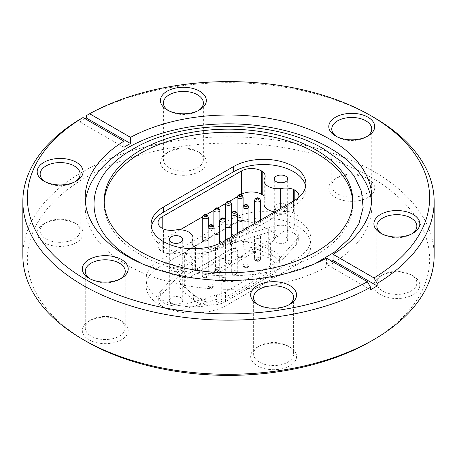 <?xml version="1.0" encoding="UTF-8"?>
<svg xmlns="http://www.w3.org/2000/svg" width="457" height="457" viewBox="0 0 457 457"><rect width="100%" height="100%" fill="white"/><g stroke="black" fill="none" stroke-linecap="round" stroke-linejoin="round"><path stroke-width="0.34" stroke-dasharray="2.29 1.71" d="M287.75 345.869L289.847 347.08A22.953 13.253 0 0 0 257.382 347.08A22.953 13.253 0 0 0 257.382 365.823A22.953 13.253 0 0 0 289.847 365.823A22.953 13.253 0 0 0 289.847 347.08L287.75 345.869A19.988 11.539 180 0 1 293.6 354.032A19.988 11.539 180 0 1 281.261 364.692A19.988 11.539 180 0 1 259.479 362.19A19.988 11.539 180 0 1 253.624 354.032A19.988 11.539 180 0 1 259.479 345.869A19.988 11.539 180 0 1 287.75 345.869M119.386 319.826L121.482 321.037A22.953 13.253 0 0 0 89.018 321.037A22.953 13.253 0 0 0 89.018 339.779A22.953 13.253 0 0 0 121.482 339.779A22.953 13.253 0 0 0 121.482 321.037L119.386 319.826A19.988 11.539 180 0 1 125.241 327.989A19.988 11.539 180 0 1 112.902 338.648A19.988 11.539 180 0 1 91.114 336.146A19.988 11.539 180 0 1 85.259 327.989A19.988 11.539 180 0 1 91.114 319.826A19.988 11.539 180 0 1 119.386 319.826M74.274 222.622L76.37 223.833A22.953 13.253 0 0 0 43.906 223.833A22.953 13.253 0 0 0 43.906 242.576A22.953 13.253 0 0 0 76.37 242.576A22.953 13.253 0 0 0 76.37 223.833L74.274 222.622A19.988 11.539 180 0 1 80.129 230.785A19.988 11.539 180 0 1 67.79 241.445A19.988 11.539 180 0 1 46.003 238.942A19.988 11.539 180 0 1 40.147 230.785A19.988 11.539 180 0 1 46.003 222.622A19.988 11.539 180 0 1 74.274 222.622M197.521 151.467L199.618 152.678A22.953 13.253 0 0 0 167.153 152.678A22.953 13.253 0 0 0 167.153 171.421A22.953 13.253 0 0 0 199.618 171.421A22.953 13.253 0 0 0 199.618 152.678L197.521 151.467A19.988 11.539 180 0 1 203.376 159.624A19.988 11.539 180 0 1 191.037 170.29A19.988 11.539 180 0 1 169.25 167.788A19.988 11.539 180 0 1 163.4 159.624A19.988 11.539 180 0 1 169.25 151.467A19.988 11.539 180 0 1 197.521 151.467M365.886 177.51L367.982 178.721A22.953 13.253 0 0 0 335.518 178.721A22.953 13.253 0 0 0 335.518 197.464A22.953 13.253 0 0 0 367.982 197.464A22.953 13.253 0 0 0 367.982 178.721L365.886 177.51A19.988 11.539 180 0 1 371.741 185.673A19.988 11.539 180 0 1 359.402 196.333A19.988 11.539 180 0 1 337.614 193.831A19.988 11.539 180 0 1 331.759 185.673A19.988 11.539 180 0 1 337.614 177.51A19.988 11.539 180 0 1 365.886 177.51M410.997 274.714L413.094 275.925A22.953 13.253 0 0 0 380.63 275.925A22.953 13.253 0 0 0 380.63 294.668A22.953 13.253 0 0 0 413.094 294.668A22.953 13.253 0 0 0 413.094 275.925L410.997 274.714A19.988 11.539 180 0 1 416.853 282.872A19.988 11.539 180 0 1 404.514 293.537A19.988 11.539 180 0 1 382.726 291.035A19.988 11.539 180 0 1 376.871 282.872A19.988 11.539 180 0 1 382.726 274.714A19.988 11.539 180 0 1 410.997 274.714M258.502 304.922A19.988 11.539 0 0 0 259.479 305.527L257.382 304.316L259.479 305.527A19.988 11.539 0 0 0 287.75 305.527A19.988 11.539 0 0 0 288.721 304.922M90.138 278.879A19.988 11.539 0 0 0 91.114 279.484L89.018 278.273L91.114 279.484A19.988 11.539 0 0 0 119.386 279.484A19.988 11.539 0 0 0 120.362 278.879M45.026 181.675A19.988 11.539 0 0 0 46.003 182.28L43.906 181.069L46.003 182.28A19.988 11.539 0 0 0 74.274 182.28A19.988 11.539 0 0 0 75.251 181.675M168.279 110.514A19.988 11.539 0 0 0 169.25 111.12L167.153 109.909L169.25 111.12A19.988 11.539 0 0 0 197.521 111.12A19.988 11.539 0 0 0 198.498 110.514M336.638 136.563A19.988 11.539 0 0 0 337.614 137.169L335.518 135.958L337.614 137.169A19.988 11.539 0 0 0 365.886 137.169A19.988 11.539 0 0 0 366.862 136.563M381.749 233.761A19.988 11.539 0 0 0 382.726 234.367L380.63 233.161L382.726 234.367A19.988 11.539 0 0 0 410.997 234.367A19.988 11.539 0 0 0 411.974 233.761M207.381 252.241A2.993 1.731 180 0 1 208.261 253.464A2.993 1.731 180 0 1 206.41 255.063A2.993 1.731 180 0 1 203.148 254.686A2.993 1.731 180 0 1 202.268 253.464A2.993 1.731 180 0 1 204.119 251.864A2.993 1.731 180 0 1 207.381 252.241M219 245.535A2.993 1.731 180 0 1 219.88 246.757A2.993 1.731 180 0 1 218.029 248.351A2.993 1.731 180 0 1 214.761 247.98A2.993 1.731 180 0 1 213.887 246.757A2.993 1.731 180 0 1 215.738 245.158A2.993 1.731 180 0 1 219 245.535M230.619 238.822A2.993 1.731 180 0 1 231.493 240.045A2.993 1.731 180 0 1 229.648 241.644A2.993 1.731 180 0 1 226.381 241.267A2.993 1.731 180 0 1 225.507 240.045A2.993 1.731 180 0 1 227.352 238.451A2.993 1.731 180 0 1 230.619 238.822M242.239 232.116A2.993 1.731 180 0 1 243.113 233.338A2.993 1.731 180 0 1 241.262 234.938A2.993 1.731 180 0 1 238 234.561A2.993 1.731 180 0 1 237.12 233.338A2.993 1.731 180 0 1 238.971 231.739A2.993 1.731 180 0 1 242.239 232.116M213.191 262.301A2.993 1.731 180 0 1 214.07 263.523A2.993 1.731 180 0 1 212.219 265.123A2.993 1.731 180 0 1 208.952 264.746A2.993 1.731 180 0 1 208.078 263.523A2.993 1.731 180 0 1 209.929 261.924A2.993 1.731 180 0 1 213.191 262.301M224.81 255.594A2.993 1.731 180 0 1 225.684 256.817A2.993 1.731 180 0 1 223.839 258.416A2.993 1.731 180 0 1 220.571 258.039A2.993 1.731 180 0 1 219.697 256.817A2.993 1.731 180 0 1 221.542 255.217A2.993 1.731 180 0 1 224.81 255.594M236.429 248.888A2.993 1.731 180 0 1 237.303 250.11A2.993 1.731 180 0 1 235.458 251.704A2.993 1.731 180 0 1 232.19 251.333A2.993 1.731 180 0 1 231.316 250.11A2.993 1.731 180 0 1 233.161 248.511A2.993 1.731 180 0 1 236.429 248.888M248.048 242.176A2.993 1.731 180 0 1 248.922 243.404A2.993 1.731 180 0 1 247.071 244.998A2.993 1.731 180 0 1 243.81 244.626A2.993 1.731 180 0 1 242.93 243.404A2.993 1.731 180 0 1 244.781 241.804A2.993 1.731 180 0 1 248.048 242.176M259.662 235.469A2.993 1.731 180 0 1 260.541 236.692A2.993 1.731 180 0 1 258.691 238.291A2.993 1.731 180 0 1 255.429 237.914A2.993 1.731 180 0 1 254.549 236.692A2.993 1.731 180 0 1 256.4 235.098A2.993 1.731 180 0 1 259.662 235.469M276.234 242.541A6.701 3.867 180 0 1 274.269 239.805A6.701 3.867 180 0 1 278.404 236.229A6.701 3.867 180 0 1 285.711 237.069A6.701 3.867 180 0 1 287.676 239.805A6.701 3.867 180 0 1 283.534 243.381A6.701 3.867 180 0 1 276.234 242.541M276.234 213.242A6.701 3.867 180 0 1 274.269 210.506A6.701 3.867 180 0 1 278.404 206.93A6.701 3.867 180 0 1 285.711 207.769A6.701 3.867 180 0 1 287.676 210.506A6.701 3.867 180 0 1 283.534 214.082A6.701 3.867 180 0 1 276.234 213.242M171.289 303.128A6.701 3.867 180 0 1 169.324 300.392A6.701 3.867 180 0 1 173.466 296.816A6.701 3.867 180 0 1 180.766 297.656A6.701 3.867 180 0 1 182.731 300.392A6.701 3.867 180 0 1 178.596 303.968A6.701 3.867 180 0 1 171.289 303.128M171.289 273.829A6.701 3.867 180 0 1 169.324 271.092A6.701 3.867 180 0 1 173.466 267.516A6.701 3.867 180 0 1 180.766 268.356A6.701 3.867 180 0 1 182.731 271.092A6.701 3.867 180 0 1 178.596 274.668A6.701 3.867 180 0 1 171.289 273.829M216.561 299.484L184.028 309.263A17.32 10.003 180 0 1 163.783 307.464A17.32 10.003 180 0 1 158.71 300.392A17.32 10.003 180 0 1 160.664 295.776L180.081 274.24A20.936 12.088 180 0 1 183.851 271.275L185.194 270.498A20.936 12.088 0 0 0 179.058 279.044A20.936 12.088 0 0 0 182.846 285.979L193.557 294.811A20.936 12.088 0 0 0 195.904 296.427A20.936 12.088 0 0 0 216.561 299.484L216.561 294.931L184.028 304.71A17.32 10.003 180 0 1 163.783 302.911A17.32 10.003 180 0 1 158.71 295.839A17.32 10.003 180 0 1 160.664 291.223L180.081 269.687A20.936 12.088 180 0 1 183.851 266.722L230.534 239.765A20.936 12.088 180 0 1 235.675 237.594L272.972 226.381A17.32 10.003 180 0 1 298.29 235.252A17.32 10.003 180 0 1 296.336 239.868L279.398 258.656A20.936 12.088 180 0 1 274.097 263.826L225.518 291.874A20.936 12.088 180 0 1 216.561 294.931M270.367 258.616A15.658 9.043 180 0 1 274.954 265.009A15.658 9.043 180 0 1 270.367 271.401L221.782 299.455A15.658 9.043 180 0 1 197.881 298.244L187.17 289.412A15.658 9.043 180 0 1 184.342 284.231A15.658 9.043 180 0 1 188.93 277.839L232.927 252.435A15.658 9.043 180 0 1 252.978 251.419L268.276 257.605A15.658 9.043 180 0 1 270.367 258.616M270.367 230.088A15.658 9.043 180 0 1 274.954 236.486A15.658 9.043 180 0 1 270.367 242.878L221.782 270.927A15.658 9.043 180 0 1 197.881 269.721L187.17 260.89A15.658 9.043 180 0 1 184.342 255.703A15.658 9.043 180 0 1 188.93 249.311L232.927 223.907A15.658 9.043 180 0 1 252.978 222.896L268.276 229.077A15.658 9.043 180 0 1 270.367 230.088M159.944 305.127A47.305 27.311 180 0 1 146.091 285.814A47.305 27.311 180 0 1 159.944 266.505L230.157 225.964A47.305 27.311 180 0 1 281.712 220.046A47.305 27.311 180 0 1 310.909 245.278A47.305 27.311 180 0 1 297.056 264.592L226.843 305.127A47.305 27.311 180 0 1 159.944 305.127M159.944 298.832A47.305 27.311 180 0 1 146.091 279.518A47.305 27.311 180 0 1 159.944 260.204L230.157 219.668A47.305 27.311 180 0 1 281.712 213.75A47.305 27.311 180 0 1 310.909 238.982A47.305 27.311 180 0 1 297.056 258.296L226.843 298.832A47.305 27.311 180 0 1 159.944 298.832M86.264 341.362A201.143 116.129 180 0 1 86.276 177.133A201.143 116.129 180 0 1 370.73 177.133A201.143 116.129 180 0 1 370.73 341.362M434.15 255.572A205.65 118.729 0 0 0 373.917 171.615A205.65 118.729 0 0 0 149.799 145.874A205.65 118.729 0 0 0 22.85 255.572M86.413 115.587A205.65 118.729 180 0 1 373.917 117.466M285.711 204.473A6.701 3.867 0 0 0 278.404 203.633A6.701 3.867 0 0 0 274.269 207.21A6.701 3.867 0 0 0 276.234 209.946A6.701 3.867 0 0 0 283.534 210.786A6.701 3.867 0 0 0 287.676 207.21A6.701 3.867 0 0 0 285.711 204.473M180.766 265.06A6.701 3.867 0 0 0 173.466 264.22A6.701 3.867 0 0 0 169.324 267.796A6.701 3.867 0 0 0 171.289 270.533A6.701 3.867 0 0 0 178.596 271.372A6.701 3.867 0 0 0 182.731 267.796A6.701 3.867 0 0 0 180.766 265.06M208.078 239.914A2.993 1.731 0 0 0 208.261 239.319A2.993 1.731 0 0 0 207.381 238.097A2.993 1.731 0 0 0 204.119 237.72A2.993 1.731 0 0 0 202.268 239.319M219.697 233.207A2.993 1.731 0 0 0 219.88 232.613A2.993 1.731 0 0 0 219 231.391A2.993 1.731 0 0 0 215.738 231.013A2.993 1.731 0 0 0 213.887 232.613A2.993 1.731 0 0 0 214.07 233.207M231.316 226.501A2.993 1.731 0 0 0 231.493 225.907A2.993 1.731 0 0 0 230.619 224.684A2.993 1.731 0 0 0 227.352 224.307A2.993 1.731 0 0 0 225.507 225.907A2.993 1.731 0 0 0 225.684 226.501M242.93 219.788A2.993 1.731 0 0 0 243.113 219.2A2.993 1.731 0 0 0 242.239 217.972A2.993 1.731 0 0 0 238.971 217.601A2.993 1.731 0 0 0 237.12 219.2A2.993 1.731 0 0 0 237.303 219.788M208.952 250.607A2.993 1.731 0 0 0 212.219 250.979A2.993 1.731 0 0 0 214.07 249.385A2.993 1.731 0 0 0 213.191 248.157A2.993 1.731 0 0 0 209.929 247.785A2.993 1.731 0 0 0 208.078 249.385A2.993 1.731 0 0 0 208.952 250.607M219.926 243.341A2.993 1.731 0 0 0 220.571 243.895A2.993 1.731 0 0 0 223.839 244.272A2.993 1.731 0 0 0 225.684 242.673A2.993 1.731 0 0 0 224.81 241.45A2.993 1.731 0 0 0 221.542 241.079A2.993 1.731 0 0 0 219.697 242.673M231.659 236.772A2.993 1.731 0 0 0 232.19 237.189A2.993 1.731 0 0 0 235.458 237.566A2.993 1.731 0 0 0 237.303 235.966A2.993 1.731 0 0 0 236.429 234.744A2.993 1.731 0 0 0 233.161 234.367A2.993 1.731 0 0 0 231.316 235.966M243.278 230.065A2.993 1.731 0 0 0 243.81 230.482A2.993 1.731 0 0 0 247.071 230.859A2.993 1.731 0 0 0 248.922 229.26A2.993 1.731 0 0 0 248.048 228.037A2.993 1.731 0 0 0 244.781 227.66A2.993 1.731 0 0 0 242.93 229.26M254.892 223.353A2.993 1.731 0 0 0 255.429 223.776A2.993 1.731 0 0 0 258.691 224.147A2.993 1.731 0 0 0 260.541 222.553A2.993 1.731 0 0 0 259.662 221.331A2.993 1.731 0 0 0 256.4 220.954A2.993 1.731 0 0 0 254.549 222.553M264.003 203.931A14.178 8.186 180 0 1 264.243 202.44L264.243 179.047M151.313 226.895A42.324 24.432 0 0 0 151.073 229.488A42.324 24.432 0 0 0 163.469 246.769A42.324 24.432 0 0 0 223.319 246.769L293.531 206.227A42.324 24.432 0 0 0 305.927 188.952A42.324 24.432 0 0 0 305.687 186.359M352.798 202.491A124.327 71.778 180 0 1 352.827 204.039A124.327 71.778 180 0 1 276.079 270.355A124.327 71.778 180 0 1 140.585 254.795A124.327 71.778 180 0 1 104.173 204.039A124.327 71.778 180 0 1 104.202 202.491M371.604 202.16A143.309 82.74 180 0 1 371.809 206.575A143.309 82.74 180 0 1 283.34 283.014A143.309 82.74 180 0 1 127.166 265.077A143.309 82.74 180 0 1 85.191 206.575A143.309 82.74 180 0 1 85.396 202.16M195.904 301.609A20.936 12.088 180 0 1 193.557 299.992L182.846 291.16A20.936 12.088 180 0 1 179.058 284.231A20.936 12.088 180 0 1 185.194 275.68L229.191 250.276A20.936 12.088 180 0 1 256.006 248.922L271.304 255.109A20.936 12.088 180 0 1 280.232 265.009A20.936 12.088 180 0 1 274.097 273.56L225.518 301.609A20.936 12.088 180 0 1 195.904 301.609M256.006 243.741A20.936 12.088 0 0 0 229.191 245.095L230.534 244.318A20.936 12.088 180 0 1 235.675 242.147L272.972 230.934A17.32 10.003 180 0 1 298.29 239.805A17.32 10.003 180 0 1 296.336 244.421L279.398 263.209A20.936 12.088 0 0 0 280.232 259.827A20.936 12.088 0 0 0 271.304 249.928L256.006 243.741L256.006 248.922M279.398 258.656L279.398 263.209M85.133 118.769A205.65 118.729 0 0 0 79.826 121.859L79.826 119.391M331.851 261.21A143.309 82.74 180 0 1 326.487 264.266L370.587 289.727M326.487 258.119L326.487 264.266M123.927 147.32L79.826 121.859M197.83 248.608A14.178 8.186 0 0 0 215.476 247.494L294.794 201.703A14.178 8.186 0 0 0 298.701 197.43M180.178 229.757L162.206 240.131A14.178 8.186 0 0 0 158.059 245.917A14.178 8.186 0 0 0 162.206 251.704L163.423 252.407A14.178 8.186 0 0 0 173.831 253.635A14.178 8.186 180 0 1 192.997 261.295A14.178 8.186 180 0 1 192.089 264.175A14.178 8.186 0 0 0 191.854 265.666A14.178 8.186 0 0 0 194.214 270.184L195.43 270.887A14.178 8.186 0 0 0 215.476 270.887L294.794 225.095A14.178 8.186 0 0 0 298.941 219.309A14.178 8.186 0 0 0 294.794 213.516L293.577 212.819L293.577 201.023M194.214 270.184L194.214 246.791M192.089 264.175L192.089 243.758M173.831 253.635L173.831 230.242M163.423 252.407L163.423 229.014M240.976 194.653L237.126 196.881M229.357 201.36L225.507 203.588M217.743 208.072L213.887 210.294M206.124 214.779L202.268 217.006M264.243 202.44A14.178 8.186 0 0 0 265.146 199.56A14.178 8.186 0 0 0 264.003 196.344M293.577 212.819A14.178 8.186 0 0 0 280.758 211.979A14.178 8.186 180 0 1 274.777 211.877M280.758 211.979L280.758 208.421M255.429 260.193A2.993 1.731 0 0 0 258.691 260.57A2.993 1.731 0 0 0 260.541 258.97A2.993 1.731 0 0 0 259.662 257.748A2.993 1.731 0 0 0 256.4 257.377A2.993 1.731 0 0 0 254.549 258.97A2.993 1.731 0 0 0 255.429 260.193M258.616 259.565A1.514 0.874 180 0 1 258.616 260.798A1.514 0.874 180 0 1 256.474 260.798A1.514 0.874 180 0 1 256.474 259.565A1.514 0.874 180 0 1 258.616 259.565M243.81 266.905A2.993 1.731 0 0 0 247.071 267.276A2.993 1.731 0 0 0 248.922 265.677A2.993 1.731 0 0 0 248.048 264.454A2.993 1.731 0 0 0 244.781 264.083A2.993 1.731 0 0 0 242.93 265.677A2.993 1.731 0 0 0 243.81 266.905M246.997 266.271A1.514 0.874 180 0 1 246.997 267.511A1.514 0.874 180 0 1 244.861 267.511A1.514 0.874 180 0 1 244.861 266.271A1.514 0.874 180 0 1 246.997 266.271M232.19 273.612A2.993 1.731 0 0 0 235.458 273.983A2.993 1.731 0 0 0 237.303 272.389A2.993 1.731 0 0 0 236.429 271.167A2.993 1.731 0 0 0 233.161 270.79A2.993 1.731 0 0 0 231.316 272.389A2.993 1.731 0 0 0 232.19 273.612M235.378 272.983A1.514 0.874 180 0 1 235.378 274.217A1.514 0.874 180 0 1 233.241 274.217A1.514 0.874 180 0 1 233.241 272.983A1.514 0.874 180 0 1 235.378 272.983M220.571 280.318A2.993 1.731 0 0 0 223.839 280.695A2.993 1.731 0 0 0 225.684 279.096A2.993 1.731 0 0 0 224.81 277.873A2.993 1.731 0 0 0 221.542 277.496A2.993 1.731 0 0 0 219.697 279.096A2.993 1.731 0 0 0 220.571 280.318M223.759 279.69A1.514 0.874 180 0 1 223.759 280.924A1.514 0.874 180 0 1 221.622 280.924A1.514 0.874 180 0 1 221.622 279.69A1.514 0.874 180 0 1 223.759 279.69M208.952 287.025A2.993 1.731 0 0 0 212.219 287.402A2.993 1.731 0 0 0 214.07 285.802A2.993 1.731 0 0 0 213.191 284.58A2.993 1.731 0 0 0 209.929 284.203A2.993 1.731 0 0 0 208.078 285.802A2.993 1.731 0 0 0 208.952 287.025M212.139 286.396A1.514 0.874 180 0 1 212.139 287.63A1.514 0.874 180 0 1 210.003 287.63A1.514 0.874 180 0 1 210.003 286.396A1.514 0.874 180 0 1 212.139 286.396M214.761 270.258A2.993 1.731 0 0 0 218.029 270.63A2.993 1.731 0 0 0 219.88 269.036A2.993 1.731 0 0 0 219 267.813A2.993 1.731 0 0 0 215.738 267.436A2.993 1.731 0 0 0 213.887 269.036A2.993 1.731 0 0 0 214.761 270.258M217.949 269.624A1.514 0.874 180 0 1 217.949 270.864A1.514 0.874 180 0 1 215.813 270.864A1.514 0.874 180 0 1 215.813 269.624A1.514 0.874 180 0 1 217.949 269.624M226.381 263.546A2.993 1.731 0 0 0 229.648 263.923A2.993 1.731 0 0 0 231.493 262.324A2.993 1.731 0 0 0 230.619 261.101A2.993 1.731 0 0 0 227.352 260.73A2.993 1.731 0 0 0 225.507 262.324A2.993 1.731 0 0 0 226.381 263.546M229.568 262.918A1.514 0.874 180 0 1 229.568 264.152A1.514 0.874 180 0 1 227.432 264.152A1.514 0.874 180 0 1 227.432 262.918A1.514 0.874 180 0 1 229.568 262.918M238 256.84A2.993 1.731 0 0 0 241.262 257.217A2.993 1.731 0 0 0 243.113 255.617A2.993 1.731 0 0 0 242.239 254.395A2.993 1.731 0 0 0 238.971 254.018A2.993 1.731 0 0 0 237.12 255.617A2.993 1.731 0 0 0 238 256.84M241.187 256.211A1.514 0.874 180 0 1 241.187 257.445A1.514 0.874 180 0 1 239.051 257.445A1.514 0.874 180 0 1 239.051 256.211A1.514 0.874 180 0 1 241.187 256.211M203.148 276.965A2.993 1.731 0 0 0 206.41 277.342A2.993 1.731 0 0 0 208.261 275.742A2.993 1.731 0 0 0 207.381 274.52A2.993 1.731 0 0 0 204.119 274.143A2.993 1.731 0 0 0 202.268 275.742A2.993 1.731 0 0 0 203.148 276.965M206.335 276.336A1.514 0.874 180 0 1 206.335 277.57A1.514 0.874 180 0 1 204.193 277.57A1.514 0.874 180 0 1 204.193 276.336A1.514 0.874 180 0 1 206.335 276.336M160.664 295.776L160.664 291.223M270.367 242.878L270.367 271.401M159.944 266.505L159.944 260.204M254.549 200.275A2.993 1.731 180 0 1 256.4 198.675A2.993 1.731 180 0 1 259.662 199.052A2.993 1.731 180 0 1 260.541 200.275M242.93 206.981A2.993 1.731 180 0 1 244.781 205.382A2.993 1.731 180 0 1 248.048 205.759A2.993 1.731 180 0 1 248.922 206.981M231.316 213.687A2.993 1.731 180 0 1 233.161 212.088A2.993 1.731 180 0 1 236.429 212.465A2.993 1.731 180 0 1 237.303 213.687M219.697 220.394A2.993 1.731 180 0 1 221.542 218.8A2.993 1.731 180 0 1 224.81 219.171A2.993 1.731 180 0 1 225.684 220.394M208.078 227.106A2.993 1.731 180 0 1 209.929 225.507A2.993 1.731 180 0 1 213.191 225.878A2.993 1.731 180 0 1 214.07 227.106M213.887 210.334A2.993 1.731 180 0 1 215.738 208.735A2.993 1.731 180 0 1 219 209.112A2.993 1.731 180 0 1 219.88 210.334M225.507 203.628A2.993 1.731 180 0 1 227.352 202.028A2.993 1.731 180 0 1 230.619 202.405A2.993 1.731 180 0 1 231.493 203.628M237.12 196.921A2.993 1.731 180 0 1 238.971 195.322A2.993 1.731 180 0 1 242.239 195.693A2.993 1.731 180 0 1 243.113 196.921M202.268 217.041A2.993 1.731 180 0 1 204.119 215.447A2.993 1.731 180 0 1 207.381 215.818A2.993 1.731 180 0 1 208.261 217.041M223.319 246.769L223.319 241.582M314.85 263.775L274.446 277.182L228.546 281.843L182.64 277.199L142.224 263.803M193.557 299.992L193.557 294.811M225.518 301.609L225.518 291.874M182.846 291.16L182.846 285.979M185.194 275.68L185.194 270.498M229.191 250.276L229.191 245.095M271.304 255.109L271.304 249.928M274.097 273.56L274.097 263.826M293.531 206.227L293.531 201.046M195.43 270.887L195.43 247.494M215.476 270.887L215.476 247.494M162.206 251.704L162.206 240.131M294.794 213.516L294.794 200.292M294.794 225.095L294.794 201.703M226.843 305.127L226.843 298.832M230.157 225.964L230.157 219.668M297.056 264.592L297.056 258.296M230.534 244.318L230.534 239.765M183.851 271.275L183.851 266.722M197.881 269.721L197.881 298.244M221.782 270.927L221.782 299.455M268.276 229.077L268.276 257.605M252.978 222.896L252.978 251.419M232.927 223.907L232.927 252.435M188.93 249.311L188.93 277.839M187.17 260.89L187.17 289.412M296.336 244.421L296.336 239.868M272.972 230.934L272.972 226.381M235.675 242.147L235.675 237.594M184.028 309.263L184.028 304.71M180.081 274.24L180.081 269.687M259.479 345.869L257.382 347.08M91.114 319.826L89.018 321.037M46.003 222.622L43.906 223.833M169.25 151.467L167.153 152.678M337.614 177.51L335.518 178.721M382.726 274.714L380.63 275.925M163.4 102.962L163.4 159.624M331.759 129.005L331.759 185.673M376.871 226.209L376.871 282.872M253.624 297.364L253.624 354.032M85.259 271.321L85.259 327.989M40.147 174.117L40.147 230.785M260.541 236.692L260.541 258.97C259.319 261.45 257.714 262.084 255.737 260.873L254.549 258.97L254.549 236.692M248.922 243.404L248.922 265.677C247.7 268.162 246.1 268.796 244.118 267.579L242.93 265.677L242.93 243.404M237.303 250.11L237.303 272.389C236.08 274.868 234.481 275.502 232.499 274.291L231.316 272.389L231.316 250.11M225.684 256.817L225.684 279.096C224.461 281.575 222.862 282.209 220.88 280.998L219.697 279.096L219.697 256.817M214.07 263.523L214.07 285.802C212.848 288.281 211.243 288.915 209.26 287.704L208.078 285.802L208.078 263.523M219.88 246.757L219.88 269.036C218.657 271.515 217.052 272.149 215.07 270.938L213.887 269.036L213.887 246.757M231.493 240.045L231.493 262.324C230.271 264.809 228.671 265.443 226.689 264.226L225.507 262.324L225.507 240.045M243.113 233.338L243.113 255.617C241.89 258.096 240.291 258.731 238.308 257.52L237.12 255.617L237.12 233.338M208.261 253.464L208.261 275.742C207.038 278.222 205.433 278.856 203.451 277.645L202.268 275.742L202.268 253.464M274.269 210.506L274.269 239.805M169.324 271.092L169.324 300.392M158.71 300.392L158.71 295.839M274.954 236.486L274.954 265.009M146.091 285.814L146.091 279.518M274.269 207.21L274.269 178.927M169.324 267.796L169.324 239.514M208.261 226.272L208.261 239.319M219.88 219.56L219.88 232.613M231.493 212.853L231.493 225.907M243.113 206.147L243.113 219.2M214.07 245.626L214.07 249.385M225.684 240.216L225.684 242.673M237.303 233.51L237.303 235.966M248.922 226.803L248.922 229.26M260.541 220.097L260.541 222.553M104.173 200.937L104.173 204.039M85.191 206.575L85.191 197.744M179.058 284.231L179.058 279.044M280.232 265.009L280.232 259.827M371.809 206.575L371.809 197.744M352.827 200.937L352.827 204.039M305.927 188.952L305.927 183.771M151.073 229.488L151.073 224.307M191.854 265.666L191.854 242.273M192.997 261.295L192.997 245.489M158.059 245.917L158.059 222.525M265.146 199.56L265.146 176.168M298.941 219.309L298.941 195.916M208.078 247.226L208.078 249.385M237.12 212.853L237.12 219.2M225.507 219.56L225.507 225.907M213.887 226.272L213.887 232.613M182.731 267.796L182.731 239.514M287.676 207.21L287.676 178.927M310.909 245.278L310.909 238.982M184.342 255.703L184.342 284.231M298.29 239.805L298.29 235.252M182.731 271.092L182.731 300.392M287.676 210.506L287.676 239.805M80.129 174.117L80.129 230.785M125.241 271.321L125.241 327.989M293.6 297.364L293.6 354.032M416.853 226.209L416.853 282.872M371.741 129.005L371.741 185.673M203.376 102.962L203.376 159.624M410.997 234.367L413.094 233.161M365.886 137.169L367.982 135.958M197.521 111.12L199.618 109.909M74.274 182.28L76.37 181.069M119.386 279.484L121.482 278.273M287.75 305.527L289.847 304.316"/><path stroke-width="0.69" d="M257.382 304.316L257.382 304.316A22.953 13.253 180 0 1 257.382 285.574A22.953 13.253 180 0 1 289.847 285.574A22.953 13.253 180 0 1 289.847 304.316A22.953 13.253 180 0 1 257.382 304.316M288.721 304.922A19.988 11.539 0 0 0 293.6 297.364A19.988 11.539 0 0 0 287.75 289.207A19.988 11.539 0 0 0 265.963 286.705A19.988 11.539 0 0 0 253.624 297.364A19.988 11.539 0 0 0 258.502 304.922M89.018 278.273L89.018 278.273A22.953 13.253 180 0 1 89.018 259.53A22.953 13.253 180 0 1 121.482 259.53A22.953 13.253 180 0 1 121.482 278.273A22.953 13.253 180 0 1 89.018 278.273M120.362 278.879A19.988 11.539 0 0 0 125.241 271.321A19.988 11.539 0 0 0 119.386 263.158A19.988 11.539 0 0 0 97.598 260.661A19.988 11.539 0 0 0 85.259 271.321A19.988 11.539 0 0 0 90.138 278.879M43.906 181.069L43.906 181.069A22.953 13.253 180 0 1 43.906 162.326A22.953 13.253 180 0 1 76.37 162.326A22.953 13.253 180 0 1 76.37 181.069A22.953 13.253 180 0 1 43.906 181.069M75.251 181.675A19.988 11.539 0 0 0 80.129 174.117A19.988 11.539 0 0 0 74.274 165.96A19.988 11.539 0 0 0 52.486 163.457A19.988 11.539 0 0 0 40.147 174.117A19.988 11.539 0 0 0 45.026 181.675M167.153 109.909L167.153 109.909A22.953 13.253 180 0 1 167.153 91.166A22.953 13.253 180 0 1 199.618 91.166A22.953 13.253 180 0 1 199.618 109.909A22.953 13.253 180 0 1 167.153 109.909M198.498 110.514A19.988 11.539 0 0 0 203.376 102.962A19.988 11.539 0 0 0 197.521 94.799A19.988 11.539 0 0 0 175.739 92.297A19.988 11.539 0 0 0 163.4 102.962A19.988 11.539 0 0 0 168.279 110.514M335.518 135.958L335.518 135.958A22.953 13.253 180 0 1 335.518 117.215A22.953 13.253 180 0 1 367.982 117.215A22.953 13.253 180 0 1 367.982 135.958A22.953 13.253 180 0 1 335.518 135.958M366.862 136.563A19.988 11.539 0 0 0 371.741 129.005A19.988 11.539 0 0 0 365.886 120.848A19.988 11.539 0 0 0 344.098 118.346A19.988 11.539 0 0 0 331.759 129.005A19.988 11.539 0 0 0 336.638 136.563M380.63 233.161L380.63 233.161A22.953 13.253 180 0 1 380.63 214.413A22.953 13.253 180 0 1 413.094 214.419A22.953 13.253 180 0 1 413.094 233.161A22.953 13.253 180 0 1 380.63 233.161M411.974 233.761A19.988 11.539 0 0 0 416.853 226.209A19.988 11.539 0 0 0 410.997 218.046A19.988 11.539 0 0 0 389.21 215.544A19.988 11.539 0 0 0 376.871 226.209A19.988 11.539 0 0 0 381.749 233.761M373.917 339.522L370.73 341.362A201.143 116.129 180 0 1 86.27 341.368L83.083 339.522A205.65 118.729 0 0 0 373.917 339.522A205.65 118.729 0 0 0 434.15 255.572L434.15 201.423A205.65 118.729 180 0 1 377.174 283.454L377.174 285.928L333.073 260.467L333.073 254.315A143.309 82.74 0 0 0 371.809 197.744A143.309 82.74 0 0 0 329.834 139.236A143.309 82.74 0 0 0 130.513 137.368L130.513 143.515A143.309 82.74 180 0 0 123.927 147.32L123.927 141.167A143.309 82.74 0 0 0 85.191 197.744A143.309 82.74 0 0 0 127.166 256.246A143.309 82.74 0 0 0 326.487 258.119L367.399 281.735L370.587 287.259A205.65 118.729 180 0 1 83.083 285.379A205.65 118.729 180 0 1 22.85 201.423A205.65 118.729 180 0 1 79.826 119.391L83.014 117.552A201.143 116.129 0 0 0 86.27 279.855A201.143 116.129 0 0 0 367.399 281.735M377.174 283.454L373.986 277.936A201.143 116.129 0 0 0 370.73 115.627A201.143 116.129 0 0 0 89.601 113.747L86.413 115.587L86.413 118.06A205.65 118.729 0 0 0 85.133 118.769M373.917 117.466L370.73 115.627L373.917 117.466A205.65 118.729 180 0 1 434.15 201.423M285.711 176.191A6.701 3.867 0 0 0 278.404 175.351A6.701 3.867 0 0 0 274.269 178.927A6.701 3.867 0 0 0 276.234 181.663A6.701 3.867 0 0 0 283.534 182.503A6.701 3.867 0 0 0 287.676 178.927A6.701 3.867 0 0 0 285.711 176.191M180.766 236.777A6.701 3.867 0 0 0 173.466 235.938A6.701 3.867 0 0 0 169.324 239.514A6.701 3.867 0 0 0 171.289 242.25A6.701 3.867 0 0 0 178.596 243.09A6.701 3.867 0 0 0 182.731 239.514A6.701 3.867 0 0 0 180.766 236.777M202.268 217.041C203.485 214.607 205.084 213.973 207.072 215.138L208.261 217.041A2.993 1.731 180 0 1 206.41 218.64A2.993 1.731 180 0 1 203.148 218.263A2.993 1.731 180 0 1 202.268 217.041L202.268 239.319A2.993 1.731 0 0 0 203.148 240.542A2.993 1.731 0 0 0 208.078 239.914M214.07 233.207A2.993 1.731 0 0 0 214.761 233.835A2.993 1.731 0 0 0 219.697 233.207M225.684 226.501A2.993 1.731 0 0 0 226.381 227.129A2.993 1.731 0 0 0 231.316 226.501M237.303 219.788A2.993 1.731 0 0 0 238 220.423A2.993 1.731 0 0 0 242.93 219.788M274.777 211.877A14.178 8.186 180 0 1 268.156 209.717A14.178 8.186 180 0 1 264.003 203.931L264.003 180.538A14.178 8.186 180 0 1 264.243 179.047A14.178 8.186 0 0 0 265.146 176.168A14.178 8.186 0 0 0 262.786 171.649L261.57 170.947A14.178 8.186 0 0 0 241.525 170.947L162.206 216.738A14.178 8.186 0 0 0 158.059 222.525A14.178 8.186 0 0 0 162.206 228.311L163.423 229.014A14.178 8.186 0 0 0 173.831 230.242A14.178 8.186 180 0 1 192.997 237.903A14.178 8.186 180 0 1 192.089 240.782A14.178 8.186 0 0 0 191.854 242.273A14.178 8.186 0 0 0 194.214 246.791L195.43 247.494A14.178 8.186 0 0 0 197.83 248.608M298.701 197.43A14.178 8.186 0 0 0 298.941 195.916A14.178 8.186 0 0 0 294.794 190.123L293.577 189.427A14.178 8.186 0 0 0 280.758 188.587A14.178 8.186 180 0 1 268.156 186.325A14.178 8.186 180 0 1 264.003 180.538M163.469 241.582A42.324 24.432 0 0 0 223.319 241.582L293.531 201.046A42.324 24.432 0 0 0 305.927 183.771A42.324 24.432 0 0 0 279.804 161.195A42.324 24.432 0 0 0 233.681 166.491L163.469 207.027A42.324 24.432 0 0 0 151.073 224.307A42.324 24.432 0 0 0 163.469 241.582M316.415 150.182A124.327 71.778 180 0 1 352.827 200.937A124.327 71.778 180 0 1 276.079 267.254A124.327 71.778 180 0 1 140.585 251.693A124.327 71.778 180 0 1 104.173 200.937A124.327 71.778 180 0 1 180.921 134.621A124.327 71.778 180 0 1 316.415 150.182M104.202 202.491A124.327 71.778 180 0 1 182.166 137.431A124.327 71.778 180 0 1 316.415 153.284A124.327 71.778 180 0 1 352.798 202.491M85.396 202.16A143.309 82.74 180 0 1 177.213 129.314A143.309 82.74 180 0 1 329.834 148.068A143.309 82.74 180 0 1 371.604 202.16M370.587 287.259L370.587 289.727A205.65 118.729 0 0 0 377.174 285.928M86.27 341.368A201.143 116.129 180 0 1 86.27 341.362A201.143 116.129 180 0 1 86.264 341.362L83.083 339.522A205.65 118.729 0 0 1 22.85 255.572L22.85 201.423M373.986 277.936L333.073 254.315M89.601 113.747L130.513 137.368M123.927 141.167L83.014 117.552M333.073 260.467A143.309 82.74 180 0 1 331.851 261.21M86.413 118.06L130.513 143.515M305.687 186.359A42.324 24.432 0 0 0 277.702 165.914A42.324 24.432 0 0 0 233.681 171.672L163.469 212.214A42.324 24.432 0 0 0 151.313 226.895M192.089 243.758L192.089 240.782M264.003 196.344A14.178 8.186 0 0 0 262.786 195.042L261.57 194.339A14.178 8.186 0 0 0 241.525 194.339L240.976 194.653M237.126 196.881L229.357 201.36M225.507 203.588L217.743 208.072M213.887 210.294L206.124 214.779M202.268 217.006L180.178 229.757M262.786 195.042L262.786 171.649M280.758 208.421L280.758 188.587M293.577 201.023L293.577 189.427M219.697 220.394C220.914 217.96 222.513 217.326 224.501 218.492L225.684 220.394A2.993 1.731 180 0 1 223.839 221.993A2.993 1.731 180 0 1 220.571 221.616A2.993 1.731 180 0 1 219.697 220.394L219.697 242.673A2.993 1.731 0 0 0 219.926 243.341M231.316 213.687C232.533 211.254 234.133 210.62 236.12 211.785L237.303 213.687A2.993 1.731 180 0 1 235.458 215.287A2.993 1.731 180 0 1 232.19 214.91A2.993 1.731 180 0 1 231.316 213.687L231.316 235.966A2.993 1.731 0 0 0 231.659 236.772M242.93 206.981C244.147 204.547 245.752 203.913 247.74 205.079L248.922 206.981A2.993 1.731 180 0 1 247.071 208.581A2.993 1.731 180 0 1 243.81 208.203A2.993 1.731 180 0 1 242.93 206.981L242.93 229.26A2.993 1.731 0 0 0 243.278 230.065M254.549 200.275C255.766 197.835 257.371 197.207 259.359 198.372L260.541 200.275A2.993 1.731 180 0 1 258.691 201.868A2.993 1.731 180 0 1 255.429 201.497A2.993 1.731 180 0 1 254.549 200.275L254.549 222.553A2.993 1.731 0 0 0 254.892 223.353M256.474 199.68A1.514 0.874 0 0 0 258.616 199.68A1.514 0.874 0 0 0 258.616 198.447A1.514 0.874 0 0 0 256.474 198.447A1.514 0.874 0 0 0 256.474 199.68M244.861 206.387A1.514 0.874 0 0 0 246.997 206.387A1.514 0.874 0 0 0 246.997 205.153A1.514 0.874 0 0 0 244.861 205.153A1.514 0.874 0 0 0 244.861 206.387M233.241 213.093A1.514 0.874 0 0 0 235.378 213.093A1.514 0.874 0 0 0 235.378 211.859A1.514 0.874 0 0 0 233.241 211.859A1.514 0.874 0 0 0 233.241 213.093M221.622 219.8A1.514 0.874 0 0 0 223.759 219.8A1.514 0.874 0 0 0 223.759 218.566A1.514 0.874 0 0 0 221.622 218.566A1.514 0.874 0 0 0 221.622 219.8M208.078 227.106C209.295 224.667 210.894 224.033 212.882 225.204L214.07 227.106A2.993 1.731 180 0 1 212.219 228.7A2.993 1.731 180 0 1 208.952 228.329A2.993 1.731 180 0 1 208.078 227.106L208.078 247.226M210.003 226.512A1.514 0.874 0 0 0 212.139 226.512A1.514 0.874 0 0 0 212.139 225.272A1.514 0.874 0 0 0 210.003 225.272A1.514 0.874 0 0 0 210.003 226.512M213.887 210.334C215.104 207.901 216.704 207.267 218.692 208.432L219.88 210.334A2.993 1.731 180 0 1 218.029 211.934A2.993 1.731 180 0 1 214.761 211.557A2.993 1.731 180 0 1 213.887 210.334L213.887 226.272M215.813 209.74A1.514 0.874 0 0 0 217.949 209.74A1.514 0.874 0 0 0 217.949 208.506A1.514 0.874 0 0 0 215.813 208.506A1.514 0.874 0 0 0 215.813 209.74M225.507 203.628C226.723 201.194 228.323 200.56 230.311 201.726L231.493 203.628A2.993 1.731 180 0 1 229.648 205.222A2.993 1.731 180 0 1 226.381 204.85A2.993 1.731 180 0 1 225.507 203.628L225.507 219.56M227.432 203.034A1.514 0.874 0 0 0 229.568 203.034A1.514 0.874 0 0 0 229.568 201.8A1.514 0.874 0 0 0 227.432 201.8A1.514 0.874 0 0 0 227.432 203.034M237.12 196.921C238.337 194.482 239.942 193.848 241.93 195.019L243.113 196.921A2.993 1.731 180 0 1 241.262 198.515A2.993 1.731 180 0 1 238 198.144A2.993 1.731 180 0 1 237.12 196.921L237.12 212.853M239.051 196.327A1.514 0.874 0 0 0 241.187 196.327A1.514 0.874 0 0 0 241.187 195.088A1.514 0.874 0 0 0 239.051 195.088A1.514 0.874 0 0 0 239.051 196.327M204.193 216.447A1.514 0.874 0 0 0 206.335 216.447A1.514 0.874 0 0 0 206.335 215.213A1.514 0.874 0 0 0 204.193 215.213A1.514 0.874 0 0 0 204.193 216.447M142.224 263.803L133.227 259.045C80.946 230.431 80.986 177.653 133.204 149.022C182.8 118.871 274.211 118.849 323.773 149.033L341.39 161.544L354.135 175.888L361.487 191.443L363.132 207.535L358.991 223.479L349.245 238.588L334.318 252.218L314.85 263.775M233.681 171.672L233.681 166.491M163.469 212.214L163.469 207.027M162.206 228.311L162.206 216.738M241.525 194.339L241.525 170.947M261.57 194.339L261.57 170.947M294.794 200.292L294.794 190.123M208.261 217.041L208.261 226.272M219.88 210.334L219.88 219.56M231.493 203.628L231.493 212.853M243.113 196.921L243.113 206.147M214.07 227.106L214.07 245.626M225.684 220.394L225.684 240.216M237.303 213.687L237.303 233.51M248.922 206.981L248.922 226.803M260.541 200.275L260.541 220.097M192.997 245.489L192.997 237.903"/></g></svg>
